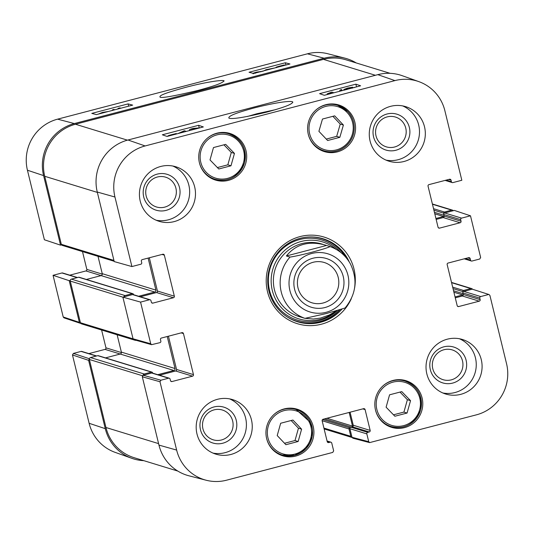 <?xml version="1.0" encoding="UTF-8"?>
<svg xmlns="http://www.w3.org/2000/svg" width="534" height="534" viewBox="0 0 534 534"><rect width="100%" height="100%" fill="white"/><g stroke="black" fill="none" stroke-linecap="round" stroke-linejoin="round"><path stroke-width="0.8" d="M114.142 261.273L62.351 245.42A1.582 1.555 -73 0 1 61.303 244.298L44.722 176.287A42.787 41.986 -73 0 1 75.468 124.242L323.45 59.374A42.787 41.986 -73 0 1 346.059 59.828L390.194 73.338M435.931 218.493L443.594 216.49A0.948 0.934 107 0 0 444.134 216.103M443.854 213.607L443.754 213.186A0.948 0.934 -73 0 1 444.435 212.031L451.691 210.136A1.582 1.555 -73 0 1 453.306 210.69M455.048 296.924L462.711 294.922A0.948 0.934 107 0 0 463.258 294.534M462.971 292.038L462.871 291.617A0.948 0.934 -73 0 1 463.552 290.463L470.814 288.567A1.582 1.555 -73 0 1 472.43 289.134M352.066 437.473A1.582 1.555 -73 0 1 350.798 436.305L349.009 428.956A0.948 0.934 -73 0 1 349.69 427.794L350.104 427.687M352.413 426.759A0.948 0.934 107 0 0 352.493 426.085L349.169 412.448M177.795 471.068L134.268 457.738A42.787 41.986 -73 0 1 105.966 427.507L89.385 359.495A1.582 1.555 -73 0 1 90.52 357.566L97.782 355.671A0.948 0.934 -73 0 1 98.283 355.677L151.956 372.111A0.948 0.934 -73 0 1 152.584 372.785L152.671 373.132M143.032 375.295A1.582 1.555 -73 0 1 144.193 374L151.456 372.105A0.948 0.934 -73 0 1 151.956 372.111M157.757 374.688L173.897 370.469A1.582 1.555 107 0 0 175.039 368.54L167.229 336.513M105.498 357.887L120.223 354.035A1.582 1.555 107 0 0 121.365 352.106L117.133 334.771M136.023 340.291L135.983 340.298A1.582 1.555 -73 0 1 134.461 339.844M135.142 340.285L81.468 323.851A1.582 1.555 -73 0 1 80.42 322.73L70.261 281.064A1.582 1.555 -73 0 1 71.402 279.135L78.658 277.239A0.948 0.934 -73 0 1 79.165 277.246L132.839 293.68A0.948 0.934 -73 0 1 133.467 294.354L133.553 294.701M123.915 296.851A1.582 1.555 -73 0 1 125.076 295.569L132.339 293.673A0.948 0.934 -73 0 1 132.839 293.68M138.64 296.257L154.78 292.038A1.582 1.555 107 0 0 155.915 290.109L148.112 258.082M86.374 279.456L101.106 275.604A1.582 1.555 107 0 0 102.241 273.675L98.016 256.34M286.378 255.973C295.776 244.338 308.612 240.667 324.886 244.952L330.125 246.588C324.959 249.098 299.254 255.819 289.995 257.081L286.378 255.973L326.501 245.48M336.367 310.861L329.244 315.02L320.507 318.064L313.351 319.025L305.341 318.377M303.953 318.05L301.316 317.243L304.934 318.351L326.374 313.531L345.091 307.991C356.178 294.354 357.94 279.642 350.377 263.856C345.732 255.586 338.983 249.832 330.125 246.588M313.144 262.281A21.066 20.672 -73 0 1 324.272 262.501A21.066 20.672 -73 0 1 337.875 288.7A21.066 20.672 -73 0 1 311.943 302.791A21.066 20.672 -73 0 1 297.411 282.232A21.066 20.672 -73 0 1 313.144 262.281M312.917 258.242A25.505 25.025 107 0 0 300.856 300.735A25.505 25.025 107 0 0 343.002 289.708A25.505 25.025 107 0 0 312.917 258.242M389.573 394.813L401.768 391.622L410.539 400.667L407.068 413.049L394.873 416.24L386.102 407.195L389.573 394.813M318.905 131.324L322.476 119.049L334.671 115.858L343.402 125.049L339.831 137.325L327.629 140.515L318.905 131.324M338.649 105.612A24.404 23.95 107 0 0 336.113 104.317M321.915 150.688A24.404 23.95 107 0 0 324.745 151.035M337.334 151.883A24.404 23.95 -73 0 1 324.438 151.623A24.404 23.95 -73 0 1 308.685 121.278A24.404 23.95 -73 0 1 338.73 104.958A24.404 23.95 -73 0 1 355.557 128.767A24.404 23.95 -73 0 1 337.334 151.883M247.249 116.519L256.867 113.749L275.424 109.697M150.147 299.781L133.226 294.601A1.268 1.242 107 0 0 132.559 294.588L149.48 299.768A1.268 1.242 -73 0 1 150.988 300.682L151.362 302.211A1.268 1.242 107 0 0 152.871 303.118L151.636 302.745M149.48 299.768L140.569 302.104L122.88 297.124L133.039 338.79L133.907 339.691L151.589 344.67L150.721 343.769L140.569 302.104M181.159 332.876L183.456 333.576A1.268 1.242 107 0 0 181.947 332.669L161.381 338.049A1.268 1.242 107 0 0 160.474 339.591L160.847 341.119A1.268 1.242 -73 0 1 159.933 342.661L151.589 344.67M183.456 333.576L193.462 374.628L176.547 369.448A1.268 1.242 -73 0 1 175.633 370.99L192.554 376.17A1.268 1.242 107 0 0 193.462 374.628M192.554 376.17L171.988 381.55L170.753 381.176M168.597 378.199L160.894 380.215L143.212 375.235L151.676 373.019L168.597 378.199A1.268 1.242 -73 0 1 170.106 379.113L170.48 380.642A1.268 1.242 107 0 0 171.988 381.55M327.115 441.204L330.246 442.165A1.268 1.242 -73 0 1 331.754 443.073L333.657 450.876L332.742 452.418L226.596 480.186A41.986 41.198 -73 0 1 206.177 480.24A41.986 41.198 -73 0 1 176.641 450.082L159.986 381.757L160.894 380.215M330.246 442.165L328.73 442.559L327.502 442.179M362.793 408.884L365.089 409.585A1.268 1.242 107 0 0 363.581 408.677L323.057 419.277A1.268 1.242 107 0 0 322.149 420.819L327.222 441.651A1.268 1.242 107 0 0 328.73 442.559M365.089 409.585L370.169 430.417L353.248 425.238A1.268 1.242 -73 0 1 352.34 426.779L369.254 431.959A1.268 1.242 107 0 0 370.169 430.417M369.254 431.959L367.746 432.353L350.825 427.173A1.268 1.242 107 0 0 349.917 428.715L366.831 433.895A1.268 1.242 -73 0 1 367.746 432.353M366.831 433.895L368.734 441.698L352.006 437.293L352.894 438.207L369.621 442.606L368.734 441.698M488.403 294.548L480.7 296.564L463.779 291.384L472.25 289.168L489.097 294.568L489.912 295.456L506.566 363.781A41.986 41.198 -73 0 1 476.395 414.845L369.621 442.606M479.786 298.106L480.159 299.634L463.238 294.454L462.865 292.926L479.786 298.106A1.268 1.242 -73 0 1 480.7 296.564M455.275 297.845L462.331 295.996L479.252 301.176A1.268 1.242 107 0 0 480.159 299.634M479.252 301.176L458.686 306.556L457.451 306.182M467.857 257.882L470.154 258.583A1.268 1.242 107 0 0 468.645 257.675L448.079 263.055A1.268 1.242 107 0 0 447.165 264.597L457.177 305.648A1.268 1.242 107 0 0 458.686 306.556M470.154 258.583L470.527 260.111L465.361 258.529M470.487 215.803L461.576 218.132L444.662 212.953L454.334 210.423L470.487 215.803L480.647 257.468L479.739 259.01L472.036 261.026A1.268 1.242 -73 0 1 470.527 260.111M460.668 219.674L461.042 221.203L444.121 216.023L443.747 214.494L460.668 219.674A1.268 1.242 -73 0 1 461.576 218.132M436.151 219.414L443.213 217.565L460.128 222.745A1.268 1.242 107 0 0 461.042 221.203M460.128 222.745L439.562 228.125L438.334 227.751M448.734 179.451L451.03 180.152A1.268 1.242 107 0 0 449.521 179.244L428.962 184.624A1.268 1.242 107 0 0 428.048 186.166L438.054 227.217A1.268 1.242 107 0 0 439.562 228.125M451.03 180.152L451.404 181.68L446.237 180.098M418.843 81.629L402.189 75.688A42.787 41.986 107 0 0 377.812 74.653L128.006 139.995A42.787 41.986 107 0 0 97.261 192.033L114.216 261.58L131.905 266.559L114.95 197.013A41.986 41.198 -73 0 1 145.114 145.949L394.92 80.607A41.986 41.198 -73 0 1 418.843 81.629A41.986 41.198 -73 0 1 444.875 110.712L461.83 180.258L452.912 182.595A1.268 1.242 -73 0 1 451.404 181.68M131.905 266.559L140.816 264.23A1.268 1.242 -73 0 0 141.724 262.688L141.35 261.159A1.268 1.242 107 0 1 142.264 259.617L162.83 254.237A1.268 1.242 107 0 1 164.338 255.145L174.344 296.196L157.423 291.017A1.268 1.242 -73 0 1 156.515 292.559L173.437 297.738A1.268 1.242 107 0 0 174.344 296.196M173.437 297.738L152.871 303.118M295.682 456.096A24.404 23.95 -73 0 1 282.786 455.836A24.404 23.95 -73 0 1 267.033 425.491A24.404 23.95 -73 0 1 297.071 409.171A24.404 23.95 -73 0 1 313.905 432.981A24.404 23.95 -73 0 1 295.682 456.096M228.465 180.358A24.404 23.95 -73 0 1 215.569 180.105A24.404 23.95 -73 0 1 199.816 149.76A24.404 23.95 -73 0 1 229.854 133.433A24.404 23.95 -73 0 1 246.688 157.243A24.404 23.95 -73 0 1 228.465 180.358M174.177 221.61A28.522 27.988 -73 0 1 159.105 221.31A28.522 27.988 -73 0 1 140.689 185.839A28.522 27.988 -73 0 1 175.806 166.762A28.522 27.988 -73 0 1 195.477 194.596A28.522 27.988 -73 0 1 174.177 221.61M230.935 454.454A28.522 27.988 -73 0 1 215.869 454.154A28.522 27.988 -73 0 1 197.453 418.683A28.522 27.988 -73 0 1 232.564 399.606A28.522 27.988 -73 0 1 252.242 427.434A28.522 27.988 -73 0 1 230.935 454.454M460.782 394.332A28.522 27.988 -73 0 1 445.71 394.032A28.522 27.988 -73 0 1 427.293 358.561A28.522 27.988 -73 0 1 462.411 339.484A28.522 27.988 -73 0 1 482.082 367.312A28.522 27.988 -73 0 1 460.782 394.332M404.018 161.488A28.522 27.988 -73 0 1 388.946 161.188A28.522 27.988 -73 0 1 370.536 125.724A28.522 27.988 -73 0 1 405.646 106.64A28.522 27.988 -73 0 1 425.318 134.475A28.522 27.988 -73 0 1 404.018 161.488M404.552 427.614A24.404 23.95 -73 0 1 391.656 427.36A24.404 23.95 -73 0 1 375.903 397.016A24.404 23.95 -73 0 1 405.947 380.689A24.404 23.95 -73 0 1 422.774 404.505A24.404 23.95 -73 0 1 404.552 427.614M354.596 287.959A45.323 44.476 107 0 0 300.075 236.582A45.323 44.476 107 0 0 276.505 309.693A45.323 44.476 107 0 0 351.325 298.639M387.203 116.886A15.586 15.292 -73 0 1 405.593 136.117A15.586 15.292 -73 0 1 379.834 142.852A15.586 15.292 -73 0 1 387.203 116.886M157.363 177.008A15.586 15.292 -73 0 1 175.753 196.232A15.586 15.292 -73 0 1 149.994 202.973A15.586 15.292 -73 0 1 157.363 177.008M214.127 409.852A15.586 15.292 -73 0 1 232.51 429.076A15.586 15.292 -73 0 1 206.758 435.817A15.586 15.292 -73 0 1 214.127 409.852M443.968 349.73A15.586 15.292 -73 0 1 462.351 368.954A15.586 15.292 -73 0 1 436.598 375.696A15.586 15.292 -73 0 1 443.968 349.73M301.61 429.182L298.159 441.491L285.89 444.702L277.213 435.564L280.664 423.255L292.932 420.044L301.61 429.182L298.459 428.221L291.143 420.512M284.529 443.267L295.008 440.53L298.459 428.221M298.159 441.491L295.008 440.53M296.997 409.825A24.404 23.95 107 0 0 294.461 408.53M280.263 454.901A24.404 23.95 107 0 0 283.087 455.248M326.274 139.08L336.68 136.357L340.251 124.082L332.882 116.325M339.831 137.325L336.68 136.357M343.402 125.049L340.251 124.082M393.485 414.811L403.918 412.088L407.389 399.706L399.999 392.083M407.068 413.049L403.918 412.088M410.539 400.667L407.389 399.706M405.867 381.349A24.404 23.95 107 0 0 403.33 380.054M389.132 426.426A24.404 23.95 107 0 0 391.963 426.773M213.48 147.558L225.682 144.367L234.453 153.412L230.982 165.794L218.78 168.984L210.016 159.94L213.48 147.558M217.398 167.556L227.831 164.832L231.302 152.45L223.913 144.827M230.982 165.794L227.831 164.832M234.453 153.412L231.302 152.45M229.78 134.087A24.404 23.95 107 0 0 227.244 132.792M213.046 179.17A24.404 23.95 107 0 0 215.869 179.517M297.171 321.642A43.421 42.607 107 0 0 339.978 309.833M346.279 257.829A43.421 42.607 107 0 0 322.589 238.618M336.307 249.431A40.27 39.516 107 0 0 289.869 246.448A40.27 39.516 107 0 0 272.307 290.443A40.27 39.516 107 0 0 335.652 311.355M323.31 244.499A38.034 37.32 107 0 0 285.683 252.509A38.034 37.32 107 0 0 274.463 289.889A38.034 37.32 107 0 0 301.336 317.243M297.565 316.068A38.034 37.32 107 0 0 301.063 316.735M321.101 243.971A38.034 37.32 107 0 0 319.799 243.457M140.362 296.784L156.515 292.559M157.423 291.017L149.32 257.768M444.121 216.023A1.268 1.242 -73 0 1 443.213 217.565M444.662 212.953A1.268 1.242 107 0 0 443.747 214.494M463.238 294.454A1.268 1.242 -73 0 1 462.331 295.996M463.779 291.384A1.268 1.242 107 0 0 462.865 292.926M489.097 294.568L472.25 289.168M352.006 437.293L349.917 428.715M350.825 427.173L352.34 426.779M353.248 425.238L350.07 412.208M143.212 375.235L142.298 376.777L158.952 445.096A42.787 41.986 107 0 0 189.056 475.834L206.177 480.24M169.265 378.212L152.35 373.032A1.268 1.242 107 0 0 151.676 373.019M159.479 375.215L175.633 370.99M176.547 369.448L168.437 336.2M122.88 297.124L132.559 294.588M184.41 131.885L179.671 133.12L183.075 131.417L184.41 131.885M183.262 132.185L183.075 131.417M177.875 133.607L184.35 130.73L186.266 131.397L188.328 130.87M174.745 134.421L175.726 134.214M173.283 134.808L174.691 134.201M169.098 135.943L171.674 134.808L174.011 134.294L172.128 135.109M167.783 136.29C167.362 136.016 168.584 135.502 171.454 134.735L176.267 133.52L175.352 133.914L177.041 133.867M345.865 88.964L350.785 87.696L345.818 88.931M346.619 89.599L349.042 88.604L352.76 88.003M344.704 90.099L346.846 89.085L343.889 89.412L344.063 90.133M344.123 90.119L343.963 89.472L347.541 88.077L352.7 87.196L352.854 87.623M352.7 87.196L351.052 87.983L354.669 87.503M339.377 91.361L340.218 89.966L341.713 89.572L340.872 90.967M341.98 90.68L341.713 89.572M332.021 93.283L330.793 92.856L327.162 93.857L330.793 92.455L331.988 92.142L333.877 92.796M330.96 93.563L330.793 92.856M327.622 94.431L327.516 93.977M327.322 94.511L327.162 93.857M192.24 129.849L191.706 129.722L191.666 129.121L193.495 128.514L198.067 128.32M191.706 129.722L191.666 129.121L191.819 129.755M190.351 130.343L189.79 130.223C188.789 129.869 189.93 129.268 193.215 128.407L199.963 127.826M189.85 130.476L189.43 129.969L189.57 130.543M324.305 95.299L319.586 93.657L355.878 84.165L360.597 85.807L324.305 95.299M355.878 84.165L356.532 86.875M167.049 136.437L162.329 134.795L198.621 125.303L203.341 126.945L167.049 136.437M198.621 125.303L199.155 127.526M254.458 107.861C234.633 113.235 228.205 116.205 228.879 118.094C231.856 119.442 244.465 117.46 266.7 112.127C287.886 106.333 291.103 104.137 292.492 102.662C294.955 100.572 283.08 100.659 254.458 107.861M387.043 114.002A18.75 18.403 107 0 0 378.172 145.248A18.75 18.403 107 0 0 409.171 137.138A18.75 18.403 107 0 0 387.043 114.002M386.082 160.133A28.522 27.988 107 0 0 398.184 159.699A28.522 27.988 107 0 0 419.397 134.241A28.522 27.988 107 0 0 402.683 105.912M157.203 174.124A18.75 18.403 107 0 0 148.332 205.37A18.75 18.403 107 0 0 179.331 197.26A18.75 18.403 107 0 0 157.203 174.124M156.235 220.255A28.522 27.988 107 0 0 168.343 219.821A28.522 27.988 107 0 0 189.557 194.363A28.522 27.988 107 0 0 172.836 166.034M213.96 406.961A18.75 18.403 107 0 0 205.096 438.207A18.75 18.403 107 0 0 236.088 430.104A18.75 18.403 107 0 0 213.96 406.961M212.999 453.099A28.522 27.988 107 0 0 225.101 452.665A28.522 27.988 107 0 0 246.314 427.2A28.522 27.988 107 0 0 229.6 398.871M443.801 346.846A18.75 18.403 107 0 0 434.936 378.092A18.75 18.403 107 0 0 465.928 369.982A18.75 18.403 107 0 0 443.801 346.846M442.84 392.977A28.522 27.988 107 0 0 454.948 392.543A28.522 27.988 107 0 0 476.161 367.085A28.522 27.988 107 0 0 459.44 338.756M341.853 309.259A43.421 42.607 -73 0 1 297.698 321.808A43.421 42.607 -73 0 1 267.748 279.442A43.421 42.607 -73 0 1 300.175 238.318A43.421 42.607 -73 0 1 323.117 238.771A43.421 42.607 -73 0 1 349.276 261.974M89.378 358.748L73.385 353.421L72.47 354.963L89.125 423.288A41.986 41.198 107 0 0 115.157 452.371L131.811 458.312A42.787 41.986 -73 0 1 105.278 428.668L88.624 360.343L89.358 358.861M73.385 353.421L81.088 351.405L96.28 356.058M96.621 355.971L81.755 351.419A1.268 1.242 107 0 0 81.088 351.405M88.884 353.601L105.038 349.376L120.237 354.029M121.405 352.567L105.952 347.834A1.268 1.242 -73 0 1 105.038 349.376M105.952 347.834L101.607 330.012M63.212 316.976L64.02 317.863L80.173 323.244L79.366 322.356L69.206 280.69L53.053 275.31L63.212 316.976L79.366 322.356M53.053 275.31L61.964 272.974L77.163 277.627M77.503 277.54L62.638 272.987A1.268 1.242 107 0 0 61.964 272.974M69.767 275.17L85.921 270.945L101.12 275.597M102.288 274.136L86.835 269.403A1.268 1.242 -73 0 1 85.921 270.945M86.835 269.403L82.49 251.581M344.944 58.166L327.823 53.76A41.986 41.198 107 0 0 307.404 53.814L57.605 119.155A41.986 41.198 107 0 0 27.434 170.219L44.389 239.766L60.542 245.146L43.588 175.599A42.787 41.986 -73 0 1 74.333 123.561L324.138 58.219A42.787 41.986 -73 0 1 344.944 58.166A42.787 41.986 -73 0 1 356.205 62.932M60.542 245.146L61.577 244.879M70.241 280.417L69.206 280.69M80.687 323.297L80.173 323.244M143.806 460.662A42.787 41.986 -73 0 1 131.811 458.312M268.542 69.58L273.214 68.359M266.686 70.067L264.303 70.508L266.346 69.974L265.658 69.794L275.037 67.885M265.738 70.134L265.658 69.794M277.213 67.251L281.044 65.889L279.502 66.717M280.657 66.416L283.921 65.562M276.519 67.624L275.818 67.678M275.911 67.658L275.898 67.598C275.537 67.371 276.752 66.89 279.542 66.149L284.348 64.921L283.427 65.295L285.243 65.215M100.752 113.475L102.655 112.527L106.306 112.02M98.743 113.996L98.229 114.129M98.303 114.116L102.374 112.454L108.315 111.493M112.047 110.518L112.581 109.784L114.076 109.39L113.542 110.131M114.216 109.951L114.076 109.39M119.095 108.676L118.007 108.389L119.863 107.901L120.951 108.188M118.141 108.923L118.007 108.389M255.199 73.278L257.021 72.183L261.226 71.703M253.283 73.779C252.302 73.518 253.45 72.964 256.734 72.103L263.135 71.202M128.08 103.903L132.692 105.118L96.4 114.61L91.788 113.395L128.08 103.903L128.634 106.179M285.336 62.765L289.955 63.98L253.663 73.478L249.044 72.264L285.336 62.765L285.897 65.041M197.72 90.493C215.676 85.64 221.043 83.451 223.633 81.368C227.097 79.279 209.809 80.961 185.752 87.336C161.008 94.131 159.786 95.8 159.946 96.988C160.46 98.483 173.056 96.32 197.72 90.493M323.45 59.374L375.402 75.281M434.783 213.794L443.594 216.49M434.422 212.318L443.928 215.229M433.902 210.176L443.754 213.186M433.541 208.694L444.435 212.031M432.453 204.242L451.691 210.136M453.907 292.225L462.711 294.922M453.546 290.75L463.045 293.66M453.019 288.607L462.871 291.617M452.658 287.132L463.552 290.463M451.577 282.673L470.814 288.567M323.918 428.074L350.798 436.305M322.129 420.725L349.009 428.956M322.596 419.504L349.69 427.794M324.525 418.89L351.232 427.066M326.928 418.262L352.493 426.085M105.966 427.507L158.598 443.62M89.385 359.495L142.485 375.749M90.52 357.566L144.193 374M97.782 355.671L151.456 372.105M120.223 354.035L173.897 370.469M121.365 352.106L175.039 368.54M80.42 322.73L133.053 338.843M70.261 281.064L122.893 297.178M71.402 279.135L125.076 295.569M78.658 277.239L132.339 293.673M101.106 275.604L154.78 292.038M102.241 273.675L155.915 290.109M61.303 244.298L113.936 260.412M44.722 176.287L97.355 192.4M75.468 124.242L127.426 140.155M304.934 318.351A38.034 37.32 -73 0 1 289.995 257.081M326.094 312.31A30.425 29.857 -73 0 1 290.196 274.77A30.425 29.857 -73 0 1 340.485 261.613A30.425 29.857 -73 0 1 326.094 312.31M419.604 409.818A22.501 22.081 -73 0 1 382.444 419.677A22.501 22.081 -73 0 1 392.957 382.15A22.501 22.081 -73 0 1 419.604 409.818M347.113 112.46A22.501 22.081 -73 0 1 336.347 149.921A22.501 22.081 -73 0 1 309.894 122.059A22.501 22.081 -73 0 1 347.113 112.46M308.318 134.455A23.77 23.322 107 0 0 323.924 150.802A23.77 23.322 107 0 0 350.731 140.375A23.77 23.322 107 0 0 347.781 111.506A23.77 23.322 107 0 0 337.842 105.345A23.77 23.322 107 0 0 315.754 110.158M319.726 149.52A23.77 23.322 -73 0 1 319.432 149.427L323.924 150.802C334.544 154.78 349.984 148.025 353.561 133.64C355.384 125.23 353.461 117.854 347.801 111.519L337.842 105.345L333.643 104.063A23.77 23.322 -73 0 0 333.349 103.976L333.643 104.063M294.768 454.114A22.501 22.081 -73 0 1 268.215 426.346A22.501 22.081 -73 0 1 305.408 416.62A22.501 22.081 -73 0 1 294.768 454.114M266.66 438.668A23.77 23.322 107 0 0 282.272 455.015A23.77 23.322 107 0 0 294.828 455.268A23.77 23.322 107 0 0 312.584 432.754A23.77 23.322 107 0 0 296.19 409.558A23.77 23.322 107 0 0 274.102 414.371M278.067 453.733A23.77 23.322 -73 0 1 277.78 453.64L282.272 455.015L294.855 455.268L306.142 448.507L312.196 436.525L310.701 422.681L296.19 409.558L291.985 408.276A23.77 23.322 -73 0 0 291.691 408.19L291.985 408.276M375.529 410.192A23.77 23.322 107 0 0 391.142 426.539A23.77 23.322 107 0 0 420.565 410.085A23.77 23.322 107 0 0 405.059 381.082A23.77 23.322 107 0 0 382.971 385.888M386.943 425.251A23.77 23.322 -73 0 1 386.649 425.164L391.142 426.539C404.498 429.823 414.317 424.336 420.592 410.092C422.948 395.707 417.768 386.042 405.059 381.082L400.86 379.794A23.77 23.322 -73 0 0 400.567 379.707L400.86 379.794M243.511 162.563A22.501 22.081 -73 0 1 206.351 172.422A22.501 22.081 -73 0 1 216.871 134.895A22.501 22.081 -73 0 1 243.511 162.563M199.442 162.93A23.77 23.322 107 0 0 215.055 179.284A23.77 23.322 107 0 0 244.479 162.823A23.77 23.322 107 0 0 228.973 133.827A23.77 23.322 107 0 0 206.885 138.633M210.85 177.996A23.77 23.322 -73 0 1 210.563 177.902L215.055 179.284C228.412 182.561 238.224 177.081 244.499 162.837C247.068 148.839 241.889 139.167 228.973 133.827L224.767 132.539A23.77 23.322 -73 0 0 224.474 132.452L224.767 132.539M287.432 317.069A43.141 42.333 107 0 0 339.444 309.987M345.238 256.634A43.141 42.333 107 0 0 311.956 236.956M340.839 252.515A41.892 41.111 107 0 0 290.716 243.023A41.892 41.111 107 0 0 269.557 290.483A41.892 41.111 107 0 0 337.314 310.601M171.768 135.202L171.674 134.808M347.994 88.684L347.868 88.17M193.722 129.462L193.495 128.514M377.812 74.653L394.92 80.607M128.006 139.995L145.114 145.949M162.042 254.444L164.338 255.145M150.721 343.769L133.039 338.79M142.298 376.777L159.986 381.757M97.261 192.033L114.95 197.013M158.952 445.096L176.641 450.082M279.876 66.563L279.789 66.196M102.762 112.948L102.655 112.527M257.121 72.571L257.021 72.183M74.333 123.561L57.605 119.155M324.138 58.219L307.404 53.814M72.47 354.963L88.624 360.343M105.278 428.668L89.125 423.288M43.588 175.599L27.434 170.219M432.393 203.988L452.532 210.149M451.51 282.419L471.649 288.58M324.125 428.935L351.846 437.426M327.068 440.997L330.913 442.179M464.233 258.83L471.362 261.013M445.116 180.399L452.245 182.581"/></g></svg>
